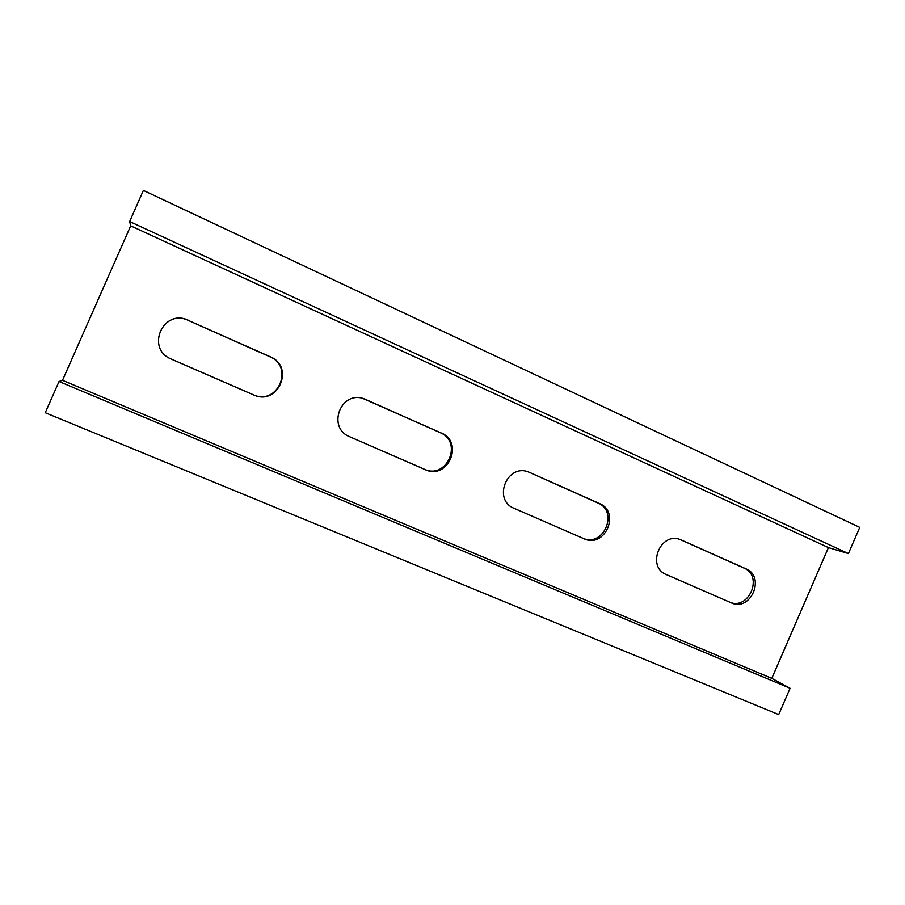 <?xml version="1.0" encoding="UTF-8"?>
<svg xmlns="http://www.w3.org/2000/svg" width="905" height="905" viewBox="0 0 905 905"><rect width="100%" height="100%" fill="white"/><g stroke="black" fill="none" stroke-linecap="round" stroke-linejoin="round"><path stroke-width="1.36" d="M366.027 399.478L362.781 398.347C340.201 391.514 327.361 427.443 349.126 436.504L425.305 469.672C447.817 480.487 464.491 442.341 441.335 433.043L362.385 398.257M681.408 540.059L746.014 568.86C765.935 576.79 750.584 612.21 731.263 602.854L666.216 574.551C646.159 566.609 660.582 531.28 680.447 539.674L743.955 568.08C763.82 575.987 748.514 611.282 729.249 601.961L665.616 574.256M529.81 472.489L599.449 503.531C620.909 512.106 604.913 548.837 584.087 538.792L513.882 508.237C492.648 499.707 506.947 463.575 528.271 471.878L597.854 502.965C619.235 511.506 603.307 548.113 582.549 538.102L513.316 507.965M848.404 553.589L129.653 221.544L143.386 190.423L859.75 527.377L848.404 553.589L828.437 547.604L130.693 225.854L62.502 380.326L59.04 381.514L45.25 412.748L778.696 714.577L790.088 688.286L59.04 381.514M828.437 547.604L771.795 678.377L62.502 380.326M188.545 320.359C163.149 307.87 145.094 348.844 171.452 359.172L253.479 394.874C277.892 406.56 295.313 366.887 270.222 356.762L188.432 320.472C163.138 308.028 145.151 348.844 171.407 359.127L253.106 394.693C277.428 406.322 294.781 366.808 269.792 356.728L188.432 320.472M348.764 436.334L424.298 469.209C446.731 479.989 463.349 441.979 440.271 432.714L365.235 399.275M527.581 471.663L528.441 472.025M129.653 221.544L130.693 225.854M771.795 678.377L790.088 688.286M584.087 538.792L582.549 538.102M599.449 503.531L597.854 502.965M731.263 602.854L729.249 601.961M746.014 568.86L743.955 568.08M349.692 436.764L348.957 436.414M425.305 469.672L424.298 469.209M441.335 433.043L440.271 432.714"/></g></svg>
